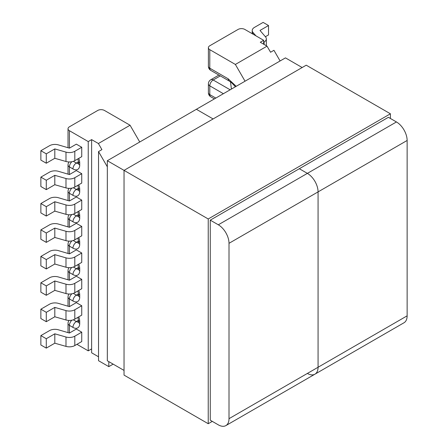 <?xml version="1.0" encoding="UTF-8"?>
<svg xmlns="http://www.w3.org/2000/svg" width="448" height="448" viewBox="0 0 448 448"><rect width="100%" height="100%" fill="white"/><g stroke="black" fill="none" stroke-linecap="round" stroke-linejoin="round"><path stroke-width="0.67" d="M263.659 40.298L244.843 29.434A4.788 2.761 0 0 0 238.078 29.434L209.787 45.763A4.788 2.761 0 0 0 208.387 47.718A4.788 2.761 0 0 0 209.787 49.672L235.368 64.445L267.042 46.155L260.277 42.246L263.659 40.298L263.659 44.201M245.045 81.206L235.368 64.445M209.787 49.672L209.787 68.191L228.206 78.826L236.202 86.313M267.042 46.155L270.564 52.254L273.946 50.299L280.106 60.967M228.206 78.826A4.788 2.761 120 0 0 229.197 81.021L231.616 82.701L235.43 86.755M252.218 33.69L252.218 30.526A7.655 4.418 0 0 1 254.458 27.401L263.116 22.4L268.531 25.525L268.531 34.905L265.39 36.719M264.102 44.458L264.102 41.994L263.659 42.246M264.102 41.994A7.655 4.418 0 0 0 266.342 38.87A7.655 4.418 0 0 0 265.546 36.904L260.002 30.447L268.531 25.525M252.218 30.526A7.655 4.418 0 0 0 253.047 32.53L253.047 34.171M255.987 35.868L253.047 32.53M98.526 356.787L91.627 352.8L91.627 348.891L88.239 350.846L76.938 344.322M88.239 350.846L88.239 141.574L69.429 130.71L69.429 148.137L58.408 144.9A7.655 4.418 180 0 0 49.526 145.718L40.869 150.713L46.284 153.838L54.807 148.915L65.99 152.118L65.99 161.493A7.655 4.418 0 0 0 74.805 160.658L81.743 156.654L81.743 147.274L76.328 144.15L69.429 148.137M74.805 177.694A7.655 4.418 180 0 1 65.99 178.534L65.99 187.908L54.807 184.71L46.284 189.633L40.869 186.508L40.869 177.128L49.526 172.127A7.655 4.418 180 0 1 58.408 171.315L69.429 174.552L76.328 170.565L81.743 173.69L81.743 183.07L74.805 187.074L74.805 177.694L81.743 173.69M74.805 204.109A7.655 4.418 180 0 1 65.99 204.943L65.99 214.323L54.807 211.12L46.284 216.042L40.869 212.918L40.869 203.543L49.526 198.542A7.655 4.418 180 0 1 58.408 197.73L69.429 200.962L76.328 196.98L81.743 200.105L81.743 209.479L74.805 213.489L74.805 204.109L81.743 200.105M74.805 230.446A7.655 4.418 180 0 1 65.99 231.28L65.99 240.66L54.807 237.457L46.284 242.379L40.869 239.254L40.869 229.874L49.526 224.879A7.655 4.418 180 0 1 58.408 224.062L69.429 227.298L76.328 223.311L81.743 226.436L81.743 235.816L74.805 239.82L74.805 230.446L81.743 226.436M81.743 305.754L76.328 302.63L69.429 306.617L58.408 303.38A7.655 4.418 0 0 0 49.526 304.198L40.869 309.193L40.869 318.573L46.284 321.698L54.807 316.775L65.99 319.978L65.99 310.598A7.655 4.418 0 0 0 74.805 309.764L81.743 305.754L81.743 315.134L74.805 319.144A7.655 4.418 180 0 1 65.99 319.978M81.743 279.345L76.328 276.22L69.429 280.202L58.408 276.97A7.655 4.418 0 0 0 49.526 277.782L40.869 282.783L40.869 292.158L46.284 295.288L54.807 290.36L65.99 293.563L65.99 284.183A7.655 4.418 0 0 0 74.805 283.349L81.743 279.345L81.743 288.719L74.805 292.729A7.655 4.418 180 0 1 65.99 293.563M81.743 253.008L76.328 249.883L69.429 253.87L58.408 250.634A7.655 4.418 0 0 0 49.526 251.446L40.869 256.446L40.869 265.826L46.284 268.951L54.807 264.029L65.99 267.226L65.99 257.852A7.655 4.418 0 0 0 74.805 257.018L81.743 253.008L81.743 262.388L74.805 266.392A7.655 4.418 180 0 1 65.99 267.226M81.743 332.17L76.328 329.045L69.429 333.032L58.408 329.795A7.655 4.418 0 0 0 49.526 330.613L40.869 335.608L40.869 344.988L46.284 348.113L54.807 343.19L65.99 346.388L65.99 337.014A7.655 4.418 0 0 0 74.805 336.179L81.743 332.17L81.743 341.55L74.805 345.554A7.655 4.418 180 0 1 65.99 346.388M68.096 147.745A4.788 2.761 180 0 1 68.023 147.274L68.023 128.755A4.788 2.761 0 0 1 69.429 126.801L97.714 110.471A4.788 2.761 0 0 1 104.485 110.471L130.066 125.238L139.742 141.999M91.627 348.891L91.627 139.619L88.239 141.574M113.148 364.134L108.814 366.632L98.526 360.696L98.526 151.575L101.914 149.621L98.392 143.522L91.627 139.619M108.814 366.632L108.814 361.631M107.324 166.813L98.526 151.575M98.392 143.522L130.066 125.238M68.023 128.755A4.788 2.761 0 0 0 69.429 130.71M65.99 240.66A7.655 4.418 0 0 0 74.805 239.82M40.869 229.874L46.284 233.005L54.807 228.077L65.99 231.28M46.284 242.379L46.284 233.005M65.99 214.323A7.655 4.418 0 0 0 74.805 213.489M40.869 203.543L46.284 206.668L54.807 201.746L65.99 204.943M46.284 216.042L46.284 206.668M65.99 187.908A7.655 4.418 0 0 0 74.805 187.074M40.869 177.128L46.284 180.253L54.807 175.33L65.99 178.534M46.284 189.633L46.284 180.253M46.284 153.838L46.284 163.218L54.807 158.295L65.99 161.493M46.284 163.218L40.869 160.093L40.869 150.713M74.805 160.658L74.805 151.284L81.743 147.274M74.805 151.284A7.655 4.418 180 0 1 65.99 152.118M54.807 158.295L54.807 148.915M54.807 184.71L54.807 175.33M54.807 211.12L54.807 201.746M54.807 237.457L54.807 228.077M40.869 256.446L46.284 259.571L54.807 254.649L65.99 257.852M46.284 259.571L46.284 268.951M40.869 282.783L46.284 285.908L54.807 280.986L65.99 284.183M46.284 285.908L46.284 295.288M40.869 309.193L46.284 312.323L54.807 307.401L65.99 310.598M46.284 312.323L46.284 321.698M46.284 348.113L46.284 338.733L54.807 333.81L65.99 337.014M46.284 338.733L40.869 335.608M54.807 333.81L54.807 343.19M54.807 307.401L54.807 316.775M54.807 280.986L54.807 290.36M54.807 254.649L54.807 264.029M318.069 367.259L318.069 191.895A15.12 8.73 -120 0 0 307.378 173.376L299.326 168.728L307.378 173.376A15.12 8.73 60 0 1 318.069 191.895L318.069 367.259A15.12 8.73 60 0 1 314.938 374.181A15.12 8.73 -120 0 0 318.069 367.259L407.131 315.84L407.131 140.476L229.006 243.314L229.006 418.678L318.069 367.259M124.04 370.423L107.324 360.774L107.324 160.714L196.386 109.295L213.102 118.95L196.386 109.295L285.449 57.876L302.165 67.53M396.441 121.957L388.388 117.309L210.263 220.147L218.316 224.795L396.441 121.957A15.12 8.73 60 0 1 407.131 140.476M307.378 373.43A15.12 8.73 -120 0 0 314.938 374.181L404.001 322.762A15.12 8.73 60 0 0 407.131 315.84M107.324 160.714L208.23 218.977L208.23 423.718L212.29 421.372M314.938 374.181L225.876 425.6A15.12 8.73 -120 0 1 218.316 424.85L210.263 420.202L210.263 220.147M229.006 243.314A15.12 8.73 -120 0 0 218.316 224.795M225.876 425.6A15.12 8.73 -120 0 0 229.006 418.678M390.415 118.479L390.415 113.792L208.23 218.977M208.23 423.718L124.04 375.11L124.04 170.369L306.225 65.184L390.415 113.792M223.39 93.71L209.787 85.854L209.787 94.606L215.813 98.084M220.298 75.88L213.17 79.996L230.16 89.802M231.403 89.085L230.524 81.872M208.387 47.718L208.387 66.242A4.788 2.761 180 0 0 209.787 68.191A4.788 2.761 120 0 0 210.778 70.386L229.197 81.021M209.787 85.854A4.788 2.761 -60 0 1 213.17 79.996A4.788 2.761 60 0 0 210.778 79.755A4.788 4.788 0 0 0 208.387 83.899A4.788 2.761 180 0 0 209.787 85.854M208.387 92.652A4.788 4.788 0 0 0 210.778 96.796A4.788 2.761 120 0 1 209.787 94.606A4.788 2.761 180 0 1 208.387 92.652L208.387 83.899M73.326 319.81L76.328 321.541A4.788 2.761 120 0 0 72.946 327.404L69.429 325.371L69.429 333.032M78.742 158.385A9.57 5.527 60 0 1 79.716 162.982L79.716 165.015A9.57 5.527 60 0 1 72.946 168.924L69.429 166.891L69.429 174.552M78.742 184.8A9.57 5.527 60 0 1 79.716 189.398L79.716 191.43A9.57 5.527 60 0 1 72.946 195.334L69.429 193.306L69.429 200.962M78.742 211.215A9.57 5.527 60 0 1 79.716 215.813L79.716 217.84A9.57 5.527 60 0 1 72.946 221.749L69.429 219.716L69.429 227.298M78.714 237.563A9.57 5.527 60 0 1 79.716 242.222L79.716 244.255A9.57 5.527 -120 0 1 72.946 248.164L69.429 246.131L69.429 253.87M79.716 268.638L79.716 270.67A4.788 2.761 0 0 1 78.31 268.716L78.31 266.683A4.788 2.761 0 0 0 79.716 268.638A9.57 5.527 -120 0 0 78.77 264.107M73.41 267.03L76.328 268.716A4.788 2.761 120 0 0 72.946 274.579A9.57 5.527 -120 0 0 79.716 270.67M72.946 274.579L69.429 272.546L69.429 280.202M79.716 295.053L79.716 297.086A4.788 2.761 0 0 1 78.31 295.131L78.31 293.098A4.788 2.761 0 0 0 79.716 295.053A9.57 5.527 -120 0 0 78.742 290.455M73.326 293.395L76.328 295.131A4.788 2.761 120 0 0 72.946 300.989A9.57 5.527 -120 0 0 79.716 297.086M72.946 300.989L69.429 298.956L69.429 306.617M79.716 321.462L79.716 323.495A4.788 2.761 0 0 1 78.31 321.541L78.31 319.514A4.788 2.761 0 0 0 79.716 321.462A9.57 5.527 -120 0 0 78.742 316.87M72.946 327.404A9.57 5.527 -120 0 0 79.716 323.495M78.31 214.743L76.328 215.891L73.326 214.155M78.31 161.918L76.328 163.061L73.326 161.325M78.31 188.334L76.328 189.476L73.326 187.74M77.918 158.861L78.31 161.028A4.788 2.761 0 0 0 79.716 162.982M78.31 161.028L78.31 163.061A4.788 2.761 0 0 0 79.716 165.015M72.946 168.924A4.788 2.761 120 0 1 76.328 163.061A4.788 2.761 -120 0 0 78.288 163.47M71.887 161.711A4.788 2.761 120 0 0 69.429 166.891A4.788 2.761 0 0 1 68.023 164.937A4.788 4.788 0 0 1 69.07 161.952M68.023 164.937L68.023 173.69A4.788 2.761 0 0 0 68.096 174.16M77.918 185.276L78.31 187.443A4.788 2.761 0 0 0 79.716 189.398M78.31 187.443L78.31 189.476A4.788 2.761 0 0 0 79.716 191.43M72.946 195.334A4.788 2.761 120 0 1 76.328 189.476A4.788 2.761 -120 0 0 78.288 189.885M71.887 188.126A4.788 2.761 120 0 0 69.429 193.306A4.788 2.761 0 0 1 68.023 191.352A4.788 4.788 0 0 1 69.07 188.367M68.023 191.352L68.023 200.105A4.788 2.761 0 0 0 68.096 200.57M77.918 211.691L78.31 213.858A4.788 2.761 0 0 0 79.716 215.813M78.31 213.858L78.31 215.891A4.788 2.761 0 0 0 79.716 217.84M72.946 221.749A4.788 2.761 120 0 1 76.328 215.891A4.788 2.761 -120 0 0 78.288 216.3M71.887 214.542A4.788 2.761 120 0 0 69.429 219.716A4.788 2.761 0 0 1 68.023 217.762A4.788 4.788 0 0 1 69.07 214.777M68.023 217.762L68.023 226.514A4.788 2.761 0 0 0 68.074 226.901M77.896 238.039L78.31 240.268A4.788 2.761 0 0 0 79.716 242.222M78.31 240.268L78.31 242.301A4.788 2.761 0 0 0 79.716 244.255M73.242 240.52L76.328 242.301L78.31 241.158M78.288 269.125A4.788 2.761 60 0 1 76.328 268.716L78.31 267.574M78.288 321.95A4.788 2.761 60 0 1 76.328 321.541L78.31 320.398M78.288 295.54A4.788 2.761 60 0 1 76.328 295.131L78.31 293.983M71.887 320.197A4.788 2.761 120 0 0 69.429 325.371A4.788 2.761 0 0 1 68.023 323.417L68.023 332.618M69.07 294.017A4.788 4.788 0 0 0 68.023 297.007L68.023 305.76A4.788 2.761 -0 0 0 68.096 306.225M68.023 297.007A4.788 2.761 0 0 0 69.429 298.956A4.788 2.761 120 0 1 71.887 293.782M69.009 267.68A4.788 4.788 0 0 0 68.023 270.592L68.023 279.345A4.788 2.761 0 0 0 68.096 279.81M68.023 270.592A4.788 2.761 0 0 0 69.429 272.546A4.788 2.761 120 0 1 71.775 267.467M69.132 241.114A4.788 4.788 0 0 0 68.023 244.177L68.023 252.93A4.788 2.761 0 0 0 68.124 253.484M68.023 244.177A4.788 2.761 0 0 0 69.429 246.131A4.788 2.761 120 0 1 71.999 240.85M78.288 242.71A4.788 2.761 60 0 1 76.328 242.301A4.788 2.761 120 0 0 72.946 248.164M74.805 257.018L74.805 266.392M74.805 283.349L74.805 292.729M74.805 309.764L74.805 319.144M74.805 336.179L74.805 345.554M210.778 79.755L218.898 75.068M210.778 96.796L214.407 98.89M266.342 45.752L266.342 38.87M78.31 163.061L78.221 163.783L78.725 163.302M68.023 173.69A4.788 4.788 0 0 0 68.046 174.143M78.31 189.476L78.221 190.198L78.725 189.711M68.023 200.105A4.788 4.788 0 0 0 68.046 200.558M78.31 215.891L78.221 216.608L78.725 216.126M68.023 226.514A4.788 4.788 0 0 0 68.04 226.89M78.31 321.541L78.221 322.263L78.725 321.782M78.31 319.514L77.918 317.341M68.023 305.76A4.788 4.788 0 0 0 68.046 306.214M78.31 295.131L78.221 295.848L78.725 295.366M78.31 293.098L77.918 290.931M68.023 279.345A4.788 4.788 0 0 0 68.046 279.798M78.31 268.716L78.221 269.438L78.725 268.951M78.31 266.683L77.941 264.583M68.023 252.93A4.788 4.788 0 0 0 68.057 253.467M78.31 242.301L78.221 243.023L78.725 242.542M69.07 320.432A4.788 4.788 0 0 0 68.023 323.417M68.023 147.274A4.788 4.788 0 0 0 68.046 147.728M208.387 66.242A4.788 4.788 0 0 0 210.778 70.386"/></g></svg>
